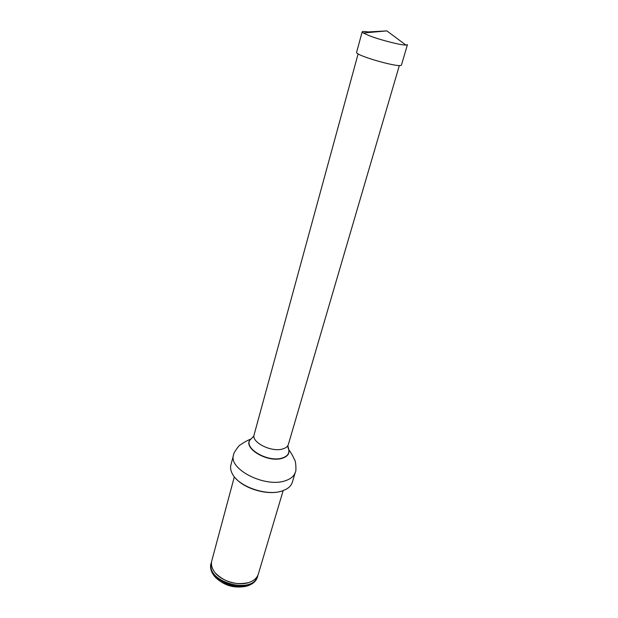 <?xml version="1.0" encoding="UTF-8"?>
<svg xmlns="http://www.w3.org/2000/svg" width="618" height="618" viewBox="0 0 618 618"><rect width="100%" height="100%" fill="white"/><g stroke="black" fill="none" stroke-linecap="round" stroke-linejoin="round"><path stroke-width="0.93" d="M399.359 65.477L288.359 444.435C287.725 446.482 285.918 447.957 282.936 448.877C271.905 452.693 251.117 442.388 254.114 434.748L358.139 53.812M281.012 491.287C267.764 495.474 244.913 489.008 235.821 478.502M295.319 472.291C294.137 476.038 290.923 478.811 285.686 480.611C265.755 488.29 227.98 469.201 233.589 454.825L230.908 464.952C230.205 467.664 230.653 470.561 232.252 473.635C238.316 486.69 267.409 496.648 282.665 490.792L286.605 489.016C289.579 487.231 291.48 484.999 292.299 482.318L295.319 472.291C296.532 471.65 295.705 460.395 294.786 460.271C293.125 456.362 291.132 452.839 288.815 449.719L287.88 447.44M211.124 563.276L210.923 564.025C210.035 567.517 210.869 571.117 213.426 574.825C219.915 584.628 238.927 590.012 249.595 585.076L249.61 585.068C253.735 583.253 256.339 580.619 257.405 577.181L257.629 576.432C256.555 579.877 253.952 582.504 249.819 584.319C234.245 591.866 206.312 576.401 211.124 563.276L211.526 562.071M257.915 575.196L257.629 576.432M218.37 579.877C225.547 585.547 233.674 587.849 242.758 586.776M234.346 476.802L211.781 560.827C211.039 563.662 211.487 566.629 213.117 569.711C218.355 580.441 239.089 587.193 250.537 581.87L252.553 580.874C255.566 579.097 257.497 576.81 258.355 574.006L283.16 490.615M362.171 31.866L356.625 52.229C354.353 55.357 401.77 68.776 401.484 64.921L407.432 44.674L405.902 45.068C400.974 45.245 380.449 40.039 369.502 35.805L363.26 33.001L362.171 31.866C362.527 31.209 365.308 31.379 370.514 32.352M368.15 31.935L386.883 30.9L363.26 33.001M253.944 435.968L251.14 438.888C241.29 446.907 267.617 463.191 282.496 457.915C287.455 456.231 289.533 453.434 288.722 449.525L287.88 447.409M233.589 454.825C232.901 453.643 239.498 444.489 240.348 444.867C243.809 442.403 247.347 440.449 250.954 439.004C241.035 447.077 267.548 463.492 282.542 458.17C287.548 456.478 289.633 453.658 288.815 449.719L287.864 445.57M215.682 573.334C224.96 582.256 235.891 585.354 248.475 582.612M211.433 563.261C205.408 581.739 252.824 595.157 257.374 576.262M386.883 30.9L405.902 45.068"/></g></svg>
